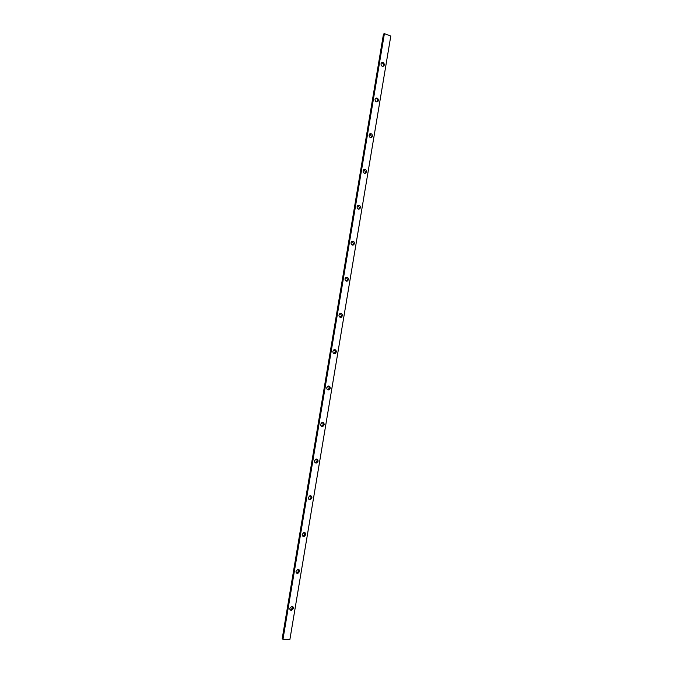 <?xml version="1.0" encoding="UTF-8"?>
<svg xmlns="http://www.w3.org/2000/svg" width="673" height="673" viewBox="0 0 673 673"><rect width="100%" height="100%" fill="white"/><g stroke="black" fill="none" stroke-linecap="round" stroke-linejoin="round"><path stroke-width="1.01" d="M378.386 100.496L377.856 101.547C376.165 102.296 375.231 101.581 375.029 99.394L375.551 98.351C377.242 97.585 378.184 98.308 378.386 100.496M375.643 98.266C376.914 98.494 377.519 99.343 377.469 100.824L376.838 101.951M372.43 136.114L371.849 137.216C370.167 137.94 369.233 137.225 369.056 135.08L369.62 133.986C371.311 133.254 372.245 133.961 372.43 136.114M369.78 133.86L371.521 136.375L370.789 137.595M366.449 171.834L365.826 172.986C364.152 173.684 363.227 172.978 363.067 170.866L363.681 169.722C365.363 169.024 366.289 169.722 366.449 171.834M363.9 169.562L365.557 172.036L364.707 173.34M360.459 207.654L359.786 208.857C358.112 209.522 357.203 208.823 357.06 206.754L357.725 205.559C359.407 204.895 360.316 205.593 360.459 207.654M358.028 205.366L359.567 207.789L358.591 209.185M354.452 243.576L353.712 244.837C352.055 245.46 351.155 244.762 351.028 242.751L351.76 241.489C353.426 240.867 354.326 241.557 354.452 243.576M352.139 241.279L353.569 243.651L352.459 245.123M348.429 279.598L347.621 280.927C345.972 281.499 345.098 280.809 344.988 278.841L345.787 277.528C347.445 276.94 348.32 277.629 348.429 279.598M346.242 277.301L347.554 279.606L346.292 281.154M342.389 315.721L341.505 317.118C339.873 317.639 339.015 316.949 338.931 315.04L339.806 313.66C341.438 313.122 342.305 313.811 342.389 315.721M340.336 313.433L341.522 315.671L340.101 317.286M336.323 351.954L335.356 353.409C333.749 353.88 332.916 353.19 332.857 351.34L333.816 349.884C335.423 349.405 336.264 350.095 336.323 351.954M334.422 349.674L335.474 351.836L333.892 353.502M330.25 388.279L329.181 389.81C327.608 390.222 326.8 389.532 326.758 387.749L327.818 386.218C329.4 385.797 330.207 386.487 330.25 388.279M328.483 386.024L329.408 388.102L327.667 389.818M324.159 424.713L322.981 426.32C321.442 426.665 320.668 425.975 320.651 424.251L321.812 422.652C323.36 422.299 324.142 422.989 324.159 424.713M322.535 422.493L323.326 424.47L321.433 426.228M318.043 461.257L316.747 462.931C315.258 463.209 314.518 462.519 314.518 460.862L315.805 459.196C317.303 458.902 318.051 459.592 318.043 461.257M316.554 459.07L317.219 460.946L315.183 462.738M311.919 497.902L310.489 499.644C309.058 499.854 308.352 499.164 308.377 497.583L309.79 495.833C311.229 495.622 311.944 496.304 311.919 497.902M310.547 495.757L311.103 497.524L309.681 499.265L308.924 499.341M305.769 534.648L304.204 536.465C302.833 536.6 302.169 535.91 302.211 534.404L303.767 532.587C305.147 532.444 305.811 533.134 305.769 534.648M304.516 532.553L304.97 534.202L303.397 536.019L302.657 536.045M299.603 571.495L297.887 573.388C296.591 573.446 295.969 572.765 296.027 571.335L297.735 569.451C299.039 569.375 299.67 570.056 299.603 571.495M298.45 569.459L298.812 570.99L297.096 572.874L296.381 572.858M384.325 64.978L383.829 65.979C382.146 66.753 381.196 66.03 380.985 63.8L381.473 62.808C383.164 62.025 384.115 62.749 384.325 64.978M381.507 62.774C382.811 62.976 383.442 63.842 383.4 65.365L382.87 66.4M293.428 608.459L291.552 610.403C290.324 610.403 289.752 609.721 289.827 608.367L291.695 606.423C292.923 606.415 293.504 607.096 293.428 608.459M292.36 606.466L292.637 607.879L290.77 609.822L290.097 609.772M384.401 33.65L390.794 36.031L289.92 639.35L282.98 639.291L384.401 33.65L383.467 34.087L282.206 638.66L282.98 639.291M376.939 101.867L377.856 101.547M370.941 137.477L371.849 137.216M364.934 173.18L365.826 172.986M358.894 208.992L359.786 208.857M352.837 244.913L353.712 244.837M346.746 280.935L347.621 280.927M340.639 317.059L341.505 317.118M334.506 353.291L335.356 353.409M328.34 389.625L329.181 389.81M322.148 426.068L322.981 426.32M315.923 462.62L316.747 462.931M309.681 499.265L310.489 499.644M303.397 536.019L304.204 536.465M297.096 572.874L297.887 573.388M382.903 66.366L383.829 65.979M290.77 609.822L291.552 610.403"/></g></svg>
